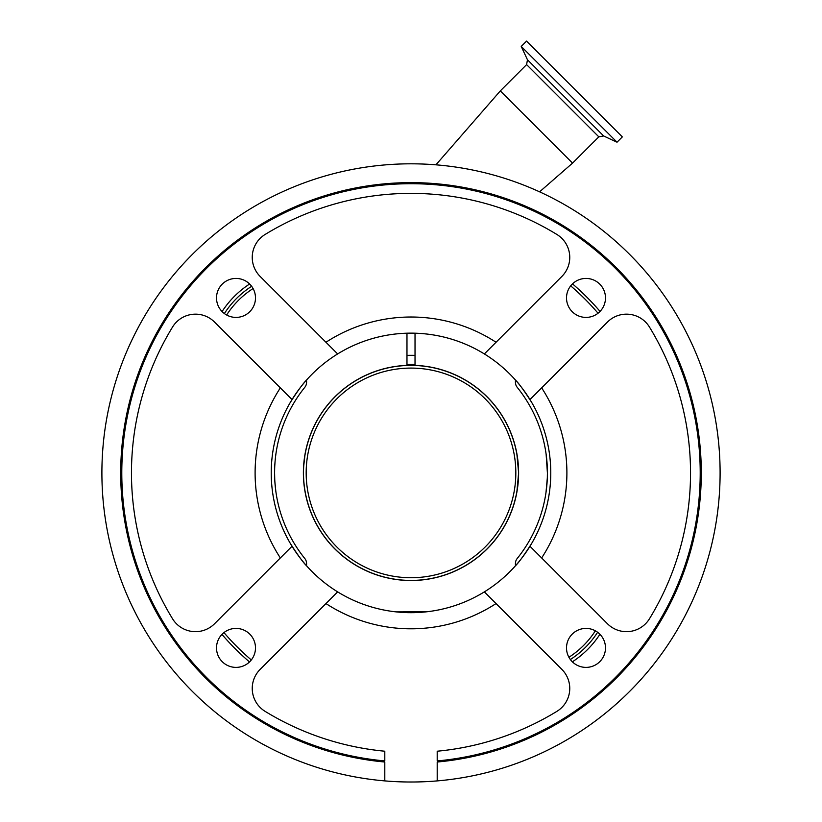 <?xml version="1.0" encoding="UTF-8"?>
<svg xmlns="http://www.w3.org/2000/svg" width="822" height="822" viewBox="0 0 822 822"><rect width="100%" height="100%" fill="white"/><g stroke="black" fill="none" stroke-linecap="round" stroke-linejoin="round"><path stroke-width="1.23" d="M235.195 648.712A248.624 248.624 0 0 0 249.518 661.957A248.624 248.624 0 0 1 221.961 634.399A248.624 248.624 0 0 0 235.195 648.712M572.482 661.957A248.624 248.624 0 0 0 573.499 661.083A248.624 248.624 0 0 1 572.482 661.957M599.176 635.406A248.624 248.624 0 0 0 600.039 634.399A248.624 248.624 0 0 1 599.176 635.406M600.039 311.425A248.624 248.624 0 0 0 572.482 283.867A248.624 248.624 0 0 1 600.039 311.425M599.916 634.276A93.842 93.842 0 0 1 572.359 661.833M222.084 311.548A93.842 93.842 0 0 1 249.641 283.991M249.518 283.867A248.624 248.624 0 0 0 248.501 284.741A248.624 248.624 0 0 1 249.518 283.867M222.824 310.418A248.624 248.624 0 0 0 221.961 311.425A248.624 248.624 0 0 1 222.824 310.418M226.636 315.001A88.139 88.139 0 0 1 253.094 288.543M595.364 630.823A88.139 88.139 0 0 1 568.906 657.281M415.028 355.392A117.597 117.597 0 0 0 406.972 355.392M406.972 333.208L406.972 365.379A107.61 107.61 0 0 0 303.39 472.917C305.322 498.06 305.322 498.06 303.39 472.917L303.452 476.616M516.833 492.399L518.61 472.917L516.833 492.399M303.39 472.917A107.61 107.61 0 0 0 411 580.517A107.61 107.61 0 0 0 518.61 472.917A107.61 107.61 0 0 0 415.028 365.379L415.028 333.208M303.513 467.769L305.096 453.816M304.921 454.874L304.325 458.779M303.924 462.272L303.41 471.16M531.546 543.64C524.107 555.24 518.723 562.638 515.425 565.813L515.425 563.573A8.066 8.066 0 0 1 517.202 558.508A136.411 136.411 0 0 0 547.411 472.917L546.127 454.237M516.894 453.806L516.997 454.35M517.048 454.638L518.61 472.917L516.833 453.425M531.546 402.184C524.056 390.512 518.682 383.124 515.425 380.011L515.425 382.251A8.066 8.066 0 0 0 517.202 387.316A136.411 136.411 0 0 1 547.411 472.917L547.339 477.253M547.308 478.096L546.003 492.399M274.712 478.63L274.589 472.917A136.411 136.411 0 0 0 304.798 558.508A8.066 8.066 0 0 1 306.575 563.573L306.575 565.813C303.318 562.7 297.944 555.312 290.454 543.64M290.454 402.184C297.893 390.584 303.277 383.196 306.575 380.011L306.575 382.251A8.066 8.066 0 0 1 304.798 387.316A136.411 136.411 0 0 0 274.589 472.917L274.723 478.805M275.812 491.135L274.908 482.113M274.589 472.917L274.651 468.797M274.805 465.386L275.021 462.159M275.288 459.118L275.565 456.621M275.678 455.737L275.781 454.936M334.975 396.892A107.518 107.518 0 0 0 334.975 548.932A107.518 107.518 0 0 0 487.025 548.932A107.518 107.518 0 0 0 487.025 396.892A107.518 107.518 0 0 0 334.975 396.892M485.124 547.031A104.826 104.826 0 0 0 485.124 398.793A104.826 104.826 0 0 0 336.876 398.793A104.826 104.826 0 0 0 336.876 547.031A104.826 104.826 0 0 0 485.124 547.031M539.592 191.834L572.554 163.116L500.331 90.893L435.927 164.821M547.092 463.629L547.133 464.338M411.524 612.678L395.659 611.835M396.009 611.876L426.341 611.835M425.95 611.876L413.569 612.657M529.974 399.554A139.771 139.771 0 0 0 271.229 472.917A139.771 139.771 0 0 0 292.026 546.27L214.501 623.795A26.879 26.879 0 0 1 172.569 618.822A279.531 279.531 0 0 1 172.569 327.002A26.879 26.879 0 0 1 214.501 322.029L292.026 399.554A139.771 139.771 0 0 0 484.353 591.881A139.771 139.771 0 0 0 529.974 399.554L607.499 322.029A26.879 26.879 0 0 1 649.431 327.002A279.531 279.531 0 0 1 649.431 618.822A26.879 26.879 0 0 1 607.499 623.795L529.974 546.27A139.771 139.771 0 0 0 529.974 399.554L530.56 398.968M541.657 387.871A155.892 155.892 0 0 1 541.657 557.953L529.974 546.27M292.026 546.27L280.343 557.953A155.892 155.892 0 0 1 280.343 387.871M260.112 669.416L337.647 591.881A139.771 139.771 0 0 0 484.353 591.881L561.888 669.416A26.879 26.879 0 0 1 556.905 711.349A279.531 279.531 0 0 1 437.201 751.216L437.201 760.936A289.21 289.21 0 0 0 700.21 472.917A289.21 289.21 0 0 0 411 183.707A289.21 289.21 0 0 0 121.79 472.917A289.21 289.21 0 0 0 384.799 760.936L384.799 751.216A279.531 279.531 0 0 1 265.095 711.349A26.879 26.879 0 0 1 260.112 669.416M384.799 780.9L384.799 762.015A290.289 290.289 0 0 1 120.711 472.917A290.289 290.289 0 0 1 411 182.628A290.289 290.289 0 0 1 701.289 472.917A290.289 290.289 0 0 1 437.201 762.015L437.201 780.9A309.103 309.103 0 0 0 720.103 472.917A309.103 309.103 0 0 0 411 163.814A309.103 309.103 0 0 0 101.897 472.917A309.103 309.103 0 0 0 437.201 780.9M403.725 333.331L418.275 333.331L403.725 333.331M561.888 276.408L484.353 353.943A139.771 139.771 0 0 0 337.647 353.943L260.112 276.408A26.879 26.879 0 0 1 265.095 234.476A279.531 279.531 0 0 1 556.905 234.476A26.879 26.879 0 0 1 561.888 276.408M325.954 342.26A155.892 155.892 0 0 1 496.046 342.26L484.353 353.943M337.647 353.943L337.061 353.357M519.494 183.481L517.285 182.659M304.715 182.659L302.506 183.481M216.515 297.913A19.492 19.492 0 0 0 236.006 317.405A19.492 19.492 0 0 0 255.488 297.913A19.492 19.492 0 0 0 236.006 278.432A19.492 19.492 0 0 0 216.515 297.913M216.515 647.911A19.492 19.492 0 0 0 236.006 667.392A19.492 19.492 0 0 0 255.488 647.911A19.492 19.492 0 0 0 236.006 628.419A19.492 19.492 0 0 0 216.515 647.911M566.512 647.911A19.492 19.492 0 0 0 585.994 667.392A19.492 19.492 0 0 0 605.485 647.911A19.492 19.492 0 0 0 585.994 628.419A19.492 19.492 0 0 0 566.512 647.911M566.512 297.913A19.492 19.492 0 0 0 585.994 317.405A19.492 19.492 0 0 0 605.485 297.913A19.492 19.492 0 0 0 585.994 278.432A19.492 19.492 0 0 0 566.512 297.913M527.457 59.77L603.677 135.99L617.024 142.206L521.23 46.422L527.457 59.77L526.604 64.619L500.331 90.893M617.024 142.206L622.346 136.894L574.455 88.992L526.553 41.1L521.23 46.422M598.046 313.233A245.932 245.932 0 0 0 570.684 285.871M223.954 632.591A245.932 245.932 0 0 0 251.316 659.963M597.625 632.272A90.821 90.821 0 0 1 570.355 659.532M224.375 313.552A90.821 90.821 0 0 1 251.645 286.292M415.028 364.403A108.586 108.586 0 0 0 406.972 364.403M603.677 135.99L598.817 136.842L526.604 64.619M496.046 603.564A155.892 155.892 0 0 1 325.954 603.564M598.817 136.842L572.554 163.116"/></g></svg>
